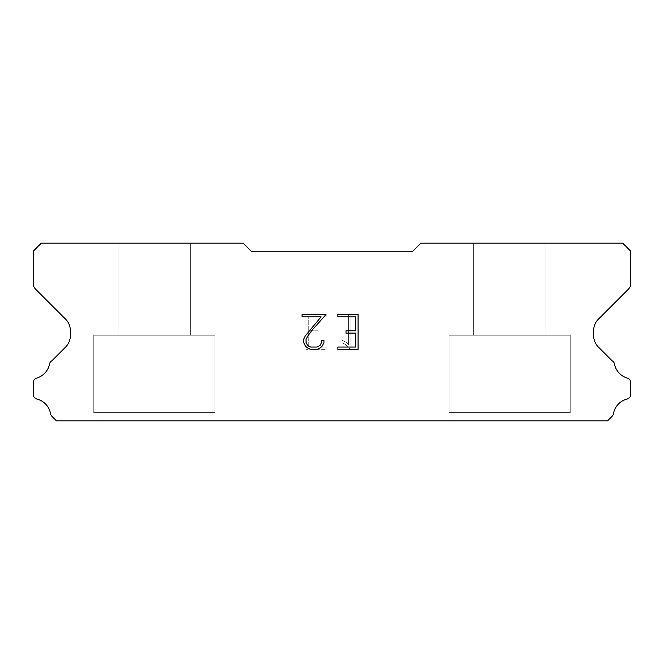 <?xml version="1.0" encoding="UTF-8"?>
<svg xmlns="http://www.w3.org/2000/svg" width="664" height="664" viewBox="0 0 664 664"><rect width="100%" height="100%" fill="white"/><g stroke="black" fill="none" stroke-linecap="round" stroke-linejoin="round"><path stroke-width="0.5" stroke-dasharray="3.32 2.49" d="M190.676 243.165L117.993 243.165L117.993 335.229L190.676 335.229L117.993 335.229L190.676 335.229L190.676 243.165L117.993 243.165L117.993 335.229L190.676 335.229L117.993 335.229L190.676 335.229L190.676 243.165L117.993 243.165L117.993 335.229L190.676 335.229L117.993 335.229L190.676 335.229L190.676 243.165L117.993 243.165L117.993 335.229L190.676 335.229L117.993 335.229L190.676 335.229L190.676 243.165L117.993 243.165L117.993 335.229L190.676 335.229L117.993 335.229L190.676 335.229L190.676 243.165L117.993 243.165L117.993 335.229L190.676 335.229L117.993 335.229L190.676 335.229L190.676 243.165L117.993 243.165L117.993 335.229L190.676 335.229L117.993 335.229L190.676 335.229L190.676 243.165L117.993 243.165L117.993 335.229L190.676 335.229L117.993 335.229L190.676 335.229L190.676 243.165L117.993 243.165L117.993 335.229L190.676 335.229L117.993 335.229L190.676 335.229L190.676 243.165L117.993 243.165L117.993 335.229L190.676 335.229L117.993 335.229L190.676 335.229L190.676 243.165L117.993 243.165L117.993 335.229L190.676 335.229L117.993 335.229L190.676 335.229L190.676 243.165L117.993 243.165L117.993 335.229L190.676 335.229L117.993 335.229L190.676 335.229L190.676 243.165L117.993 243.165L117.993 335.229L190.676 335.229L117.993 335.229L190.676 335.229L190.676 243.165L117.993 243.165L117.993 335.229L190.676 335.229L117.993 335.229L190.676 335.229L190.676 243.165L117.993 243.165L117.993 335.229L190.676 335.229L117.993 335.229L190.676 335.229L190.676 243.165L117.993 243.165L117.993 335.229L190.676 335.229L117.993 335.229L190.676 335.229L190.676 243.165L117.993 243.165L117.993 335.229L190.676 335.229L117.993 335.229L190.676 335.229L190.676 243.165L117.993 243.165L117.993 335.229L190.676 335.229L117.993 335.229L190.676 335.229L190.676 243.165L117.993 243.165L117.993 335.229L190.676 335.229L190.676 243.165L117.993 243.165L117.993 335.229L190.676 335.229L190.676 243.165L117.993 243.165L117.993 335.229L190.676 335.229L190.676 243.165L117.993 243.165L117.993 335.229L190.676 335.229L190.676 243.165L117.993 243.165L117.993 335.229L190.676 335.229L190.676 243.165L117.993 243.165L117.993 335.229L190.676 335.229L190.676 243.165L117.993 243.165L117.993 335.229L190.676 335.229L190.676 243.165L117.993 243.165L117.993 335.229L190.676 335.229L190.676 243.165L117.993 243.165L117.993 335.229L190.676 335.229L190.676 243.165L117.993 243.165L117.993 335.229L190.676 335.229L190.676 243.165L117.993 243.165L117.993 335.229L190.676 335.229L190.676 243.165L117.993 243.165L117.993 335.229L190.676 335.229L190.676 243.165L117.993 243.165L117.993 335.229L190.676 335.229L190.676 243.165L117.993 243.165L117.993 335.229L190.676 335.229L190.676 243.165L117.993 243.165L117.993 335.229L190.676 335.229L190.676 243.165L117.993 243.165L117.993 335.229L190.676 335.229L190.676 243.165L117.993 243.165L117.993 335.229L190.676 335.229L190.676 243.165L117.993 243.165L117.993 335.229L190.676 335.229L190.676 243.165L117.993 243.165L190.676 243.165M93.765 420.669L214.904 420.835L93.765 420.669M546.007 243.165L473.324 243.165L473.324 335.229L546.007 335.229L473.324 335.229L546.007 335.229L546.007 243.165L473.324 243.165L473.324 335.229L546.007 335.229L473.324 335.229L546.007 335.229L546.007 243.165L473.324 243.165L473.324 335.229L546.007 335.229L473.324 335.229L546.007 335.229L546.007 243.165L473.324 243.165L473.324 335.229L546.007 335.229L473.324 335.229L546.007 335.229L546.007 243.165L473.324 243.165L473.324 335.229L546.007 335.229L473.324 335.229L546.007 335.229L546.007 243.165L473.324 243.165L473.324 335.229L546.007 335.229L473.324 335.229L546.007 335.229L546.007 243.165L473.324 243.165L473.324 335.229L546.007 335.229L473.324 335.229L546.007 335.229L546.007 243.165L473.324 243.165L473.324 335.229L546.007 335.229L473.324 335.229L546.007 335.229L546.007 243.165L473.324 243.165L473.324 335.229L546.007 335.229L473.324 335.229L546.007 335.229L546.007 243.165L473.324 243.165L473.324 335.229L546.007 335.229L473.324 335.229L546.007 335.229L546.007 243.165L473.324 243.165L473.324 335.229L546.007 335.229L473.324 335.229L546.007 335.229L546.007 243.165L473.324 243.165L473.324 335.229L546.007 335.229L473.324 335.229L546.007 335.229L546.007 243.165L473.324 243.165L473.324 335.229L546.007 335.229L473.324 335.229L546.007 335.229L546.007 243.165L473.324 243.165L473.324 335.229L546.007 335.229L473.324 335.229L546.007 335.229L546.007 243.165L473.324 243.165L473.324 335.229L546.007 335.229L473.324 335.229L546.007 335.229L546.007 243.165L473.324 243.165L473.324 335.229L546.007 335.229L473.324 335.229L546.007 335.229L546.007 243.165L473.324 243.165L473.324 335.229L546.007 335.229L473.324 335.229L546.007 335.229L546.007 243.165L473.324 243.165L473.324 335.229L546.007 335.229L473.324 335.229L546.007 335.229L546.007 243.165L473.324 243.165L473.324 335.229L546.007 335.229L546.007 243.165L473.324 243.165L473.324 335.229L546.007 335.229L546.007 243.165L473.324 243.165L473.324 335.229L546.007 335.229L546.007 243.165L473.324 243.165L473.324 335.229L546.007 335.229L546.007 243.165L473.324 243.165L473.324 335.229L546.007 335.229L546.007 243.165L473.324 243.165L473.324 335.229L546.007 335.229L546.007 243.165L473.324 243.165L473.324 335.229L546.007 335.229L546.007 243.165L473.324 243.165L473.324 335.229L546.007 335.229L546.007 243.165L473.324 243.165L473.324 335.229L546.007 335.229L546.007 243.165L473.324 243.165L473.324 335.229L546.007 335.229L546.007 243.165L473.324 243.165L473.324 335.229L546.007 335.229L546.007 243.165L473.324 243.165L473.324 335.229L546.007 335.229L546.007 243.165L473.324 243.165L473.324 335.229L546.007 335.229L546.007 243.165L473.324 243.165L473.324 335.229L546.007 335.229L546.007 243.165L473.324 243.165L473.324 335.229L546.007 335.229L546.007 243.165L473.324 243.165L473.324 335.229L546.007 335.229L546.007 243.165L473.324 243.165L473.324 335.229L546.007 335.229L546.007 243.165L473.324 243.165L473.324 335.229L546.007 335.229L546.007 243.165L473.324 243.165L546.007 243.165M449.096 420.669L570.235 420.835L449.096 420.669M570.235 335.229L449.096 335.229L449.096 412.593L570.235 412.593L449.096 412.593L570.235 412.593L570.235 335.229L449.096 335.229L449.096 412.593L570.235 412.593L449.096 412.593L570.235 412.593L570.235 335.229L449.096 335.229L449.096 412.593L570.235 412.593L449.096 412.593L570.235 412.593L570.235 335.229L449.096 335.229L449.096 412.593L570.235 412.593L449.096 412.593L570.235 412.593L570.235 335.229L449.096 335.229L449.096 412.593L570.235 412.593L449.096 412.593L570.235 412.593L570.235 335.229L449.096 335.229L449.096 412.593L570.235 412.593L449.096 412.593L570.235 412.593L570.235 335.229L449.096 335.229L449.096 412.593L570.235 412.593L449.096 412.593L570.235 412.593L570.235 335.229L449.096 335.229L449.096 412.593L570.235 412.593L449.096 412.593L570.235 412.593L570.235 335.229L449.096 335.229L449.096 412.593L570.235 412.593L449.096 412.593L570.235 412.593L570.235 335.229L449.096 335.229L449.096 412.593L570.235 412.593L449.096 412.593L570.235 412.593L570.235 335.229L449.096 335.229L449.096 412.593L570.235 412.593L449.096 412.593L570.235 412.593L570.235 335.229L449.096 335.229L449.096 412.593L570.235 412.593L449.096 412.593L570.235 412.593L570.235 335.229L449.096 335.229L449.096 412.593L570.235 412.593L449.096 412.593L570.235 412.593L570.235 335.229L449.096 335.229L449.096 412.593L570.235 412.593L449.096 412.593L570.235 412.593L570.235 335.229L449.096 335.229L449.096 412.593L570.235 412.593L449.096 412.593L570.235 412.593L570.235 335.229L449.096 335.229L449.096 412.593L570.235 412.593L449.096 412.593L570.235 412.593L570.235 335.229L449.096 335.229L449.096 412.593L570.235 412.593L449.096 412.593L570.235 412.593L570.235 335.229L449.096 335.229L449.096 412.593L570.235 412.593L449.096 412.593L570.235 412.593L570.235 335.229L449.096 335.229L449.096 412.593L570.235 412.593L570.235 335.229L449.096 335.229L449.096 412.593L570.235 412.593L570.235 335.229L449.096 335.229L449.096 412.593L570.235 412.593L570.235 335.229L449.096 335.229L449.096 412.593L570.235 412.593L570.235 335.229L449.096 335.229L449.096 412.593L570.235 412.593L570.235 335.229L449.096 335.229L449.096 412.593L570.235 412.593L570.235 335.229L449.096 335.229L449.096 412.593L570.235 412.593L570.235 335.229L449.096 335.229L449.096 412.593L570.235 412.593L570.235 335.229L449.096 335.229L449.096 412.593L570.235 412.593L570.235 335.229L449.096 335.229L449.096 412.593L570.235 412.593L570.235 335.229L449.096 335.229L449.096 412.593L570.235 412.593L570.235 335.229L449.096 335.229L449.096 412.593L570.235 412.593L570.235 335.229L449.096 335.229L449.096 412.593L570.235 412.593L570.235 335.229L449.096 335.229L449.096 412.593L570.235 412.593L570.235 335.229L449.096 335.229L449.096 412.593L570.235 412.593L570.235 335.229L449.096 335.229L449.096 412.593L570.235 412.593L570.235 335.229L449.096 335.229L449.096 412.593L570.235 412.593L570.235 335.229L449.096 335.229L449.096 412.593L570.235 412.593L570.235 335.229L449.096 335.229L570.235 335.229M214.904 335.229L93.765 335.229L93.765 412.593L214.904 412.593L93.765 412.593L214.904 412.593L214.904 335.229L93.765 335.229L93.765 412.593L214.904 412.593L93.765 412.593L214.904 412.593L214.904 335.229L93.765 335.229L93.765 412.593L214.904 412.593L93.765 412.593L214.904 412.593L214.904 335.229L93.765 335.229L93.765 412.593L214.904 412.593L93.765 412.593L214.904 412.593L214.904 335.229L93.765 335.229L93.765 412.593L214.904 412.593L93.765 412.593L214.904 412.593L214.904 335.229L93.765 335.229L93.765 412.593L214.904 412.593L93.765 412.593L214.904 412.593L214.904 335.229L93.765 335.229L93.765 412.593L214.904 412.593L93.765 412.593L214.904 412.593L214.904 335.229L93.765 335.229L93.765 412.593L214.904 412.593L93.765 412.593L214.904 412.593L214.904 335.229L93.765 335.229L93.765 412.593L214.904 412.593L93.765 412.593L214.904 412.593L214.904 335.229L93.765 335.229L93.765 412.593L214.904 412.593L93.765 412.593L214.904 412.593L214.904 335.229L93.765 335.229L93.765 412.593L214.904 412.593L93.765 412.593L214.904 412.593L214.904 335.229L93.765 335.229L93.765 412.593L214.904 412.593L93.765 412.593L214.904 412.593L214.904 335.229L93.765 335.229L93.765 412.593L214.904 412.593L93.765 412.593L214.904 412.593L214.904 335.229L93.765 335.229L93.765 412.593L214.904 412.593L93.765 412.593L214.904 412.593L214.904 335.229L93.765 335.229L93.765 412.593L214.904 412.593L93.765 412.593L214.904 412.593L214.904 335.229L93.765 335.229L93.765 412.593L214.904 412.593L93.765 412.593L214.904 412.593L214.904 335.229L93.765 335.229L93.765 412.593L214.904 412.593L93.765 412.593L214.904 412.593L214.904 335.229L93.765 335.229L93.765 412.593L214.904 412.593L93.765 412.593L214.904 412.593L214.904 335.229L93.765 335.229L93.765 412.593L214.904 412.593L214.904 335.229L93.765 335.229L93.765 412.593L214.904 412.593L214.904 335.229L93.765 335.229L93.765 412.593L214.904 412.593L214.904 335.229L93.765 335.229L93.765 412.593L214.904 412.593L214.904 335.229L93.765 335.229L93.765 412.593L214.904 412.593L214.904 335.229L93.765 335.229L93.765 412.593L214.904 412.593L214.904 335.229L93.765 335.229L93.765 412.593L214.904 412.593L214.904 335.229L93.765 335.229L93.765 412.593L214.904 412.593L214.904 335.229L93.765 335.229L93.765 412.593L214.904 412.593L214.904 335.229L93.765 335.229L93.765 412.593L214.904 412.593L214.904 335.229L93.765 335.229L93.765 412.593L214.904 412.593L214.904 335.229L93.765 335.229L93.765 412.593L214.904 412.593L214.904 335.229L93.765 335.229L93.765 412.593L214.904 412.593L214.904 335.229L93.765 335.229L93.765 412.593L214.904 412.593L214.904 335.229L93.765 335.229L93.765 412.593L214.904 412.593L214.904 335.229L93.765 335.229L93.765 412.593L214.904 412.593L214.904 335.229L93.765 335.229L93.765 412.593L214.904 412.593L214.904 335.229L93.765 335.229L93.765 412.593L214.904 412.593L214.904 335.229L93.765 335.229L214.904 335.229M355.755 333.104L355.755 347.04L337.868 347.04L337.868 349.355L358.079 349.355L358.079 314.537L337.868 314.537L337.868 316.861L355.755 316.861L355.755 330.788L346.002 330.788L346.002 333.104L355.755 333.104M323.932 342.616L323.932 340.524L321.575 340.524L321.575 342.433L320.04 345.496L316.977 347.04L310.677 347.04L307.59 345.496L306.071 342.433L306.071 339.379L307.639 336.2L312.462 329.767L326.024 314.537L302.078 314.537L302.078 316.861L321.102 316.861L305.365 335.801L303.689 339.138L303.689 342.582L305.365 345.977L307.092 347.679L310.47 349.355L317.16 349.355L320.563 347.704L322.281 346.019L323.932 342.616M308.245 347.04L308.245 333.104L308.245 347.04L326.132 347.04L308.245 347.04M308.245 333.104L317.998 333.104L308.245 333.104M317.998 333.104L317.998 330.788L317.998 333.104M317.998 330.788L308.245 330.788L317.998 330.788M308.245 330.788L308.245 316.861L308.245 330.788M308.245 316.861L326.132 316.861L308.245 316.861M326.132 316.861L326.132 314.537L326.132 316.861M326.132 349.355L326.132 347.04L326.132 349.355L305.921 349.355L326.132 349.355M305.921 314.537L305.921 349.355L305.921 314.537L326.132 314.537L305.921 314.537M342.084 340.234L342.084 342.682L342.084 340.234L345.944 342.134L342.084 340.234M342.084 342.682L345.488 344.4L342.084 342.682M345.488 344.4L350.426 349.314L345.488 344.4M350.426 349.314L350.916 349.314L350.426 349.314M350.916 349.314L350.916 314.487L350.916 349.314M348.592 344.807L345.944 342.134L348.592 344.807L348.592 314.487L348.592 344.807M350.916 314.487L348.592 314.487L350.916 314.487M251.241 251.241L243.165 243.165L41.276 243.165L33.2 251.241L33.2 283.428A8.076 8.076 0 0 0 35.566 289.139L65.62 319.193A16.152 16.152 0 0 1 70.351 330.614L70.351 335.627A16.152 16.152 0 0 1 65.62 347.048L51.883 360.776A4.847 4.847 0 0 0 49.476 364.353A18.409 18.409 0 0 1 36.678 378.098A4.847 4.847 0 0 0 33.2 382.746L33.2 394.308A4.847 4.847 0 0 0 36.869 399.014A18.409 18.409 0 0 1 50.539 413.697A4.847 4.847 0 0 0 51.883 416.278L56.44 420.835L607.56 420.835L612.117 416.278A4.847 4.847 0 0 0 613.461 413.697A18.409 18.409 0 0 1 627.131 399.014A4.847 4.847 0 0 0 630.8 394.308L630.8 382.746A4.847 4.847 0 0 0 627.322 378.098A18.409 18.409 0 0 1 614.524 364.353A4.847 4.847 0 0 0 612.117 360.776L598.38 347.048A16.152 16.152 0 0 1 593.649 335.627L593.649 330.614A16.152 16.152 0 0 1 598.38 319.193L628.434 289.139A8.076 8.076 0 0 0 630.8 283.428L630.8 251.241L622.724 243.165L420.835 243.165L412.759 251.241L251.241 251.241M570.235 420.835L449.096 420.835L570.235 420.835M214.904 420.835L93.765 420.835L214.904 420.835"/><path stroke-width="1" d="M355.755 347.04L355.755 333.104L346.002 333.104L346.002 330.788L355.755 330.788L355.755 316.861L337.868 316.861L337.868 314.537L358.079 314.537L358.079 349.355L337.868 349.355L337.868 347.04L355.755 347.04M323.932 340.524L323.932 342.616L322.281 346.019L320.563 347.704L317.16 349.355L310.47 349.355L307.092 347.679L305.365 345.977L303.689 342.582L303.689 339.138L305.365 335.801L321.102 316.861L302.078 316.861L302.078 314.537L326.024 314.537L312.462 329.767L307.639 336.2L306.071 339.379L306.071 342.433L307.59 345.496L310.677 347.04L316.977 347.04L320.04 345.496L321.575 342.433L321.575 340.524L323.932 340.524M412.759 251.241L251.241 251.241L243.165 243.165L41.276 243.165L33.2 251.241L33.2 283.428A8.076 8.076 0 0 0 35.566 289.139L65.62 319.193A16.152 16.152 0 0 1 70.351 330.614L70.351 335.627A16.152 16.152 0 0 1 65.62 347.048L51.883 360.776A4.847 4.847 0 0 0 49.476 364.353A18.409 18.409 0 0 1 36.678 378.098A4.847 4.847 0 0 0 33.2 382.746L33.2 394.308A4.847 4.847 0 0 0 36.869 399.014A18.409 18.409 0 0 1 50.539 413.697A4.847 4.847 0 0 0 51.883 416.278L56.44 420.835L607.56 420.835L612.117 416.278A4.847 4.847 0 0 0 613.461 413.697A18.409 18.409 0 0 1 627.131 399.014A4.847 4.847 0 0 0 630.8 394.308L630.8 382.746A4.847 4.847 0 0 0 627.322 378.098A18.409 18.409 0 0 1 614.524 364.353A4.847 4.847 0 0 0 612.117 360.776L598.38 347.048A16.152 16.152 0 0 1 593.649 335.627L593.649 330.614A16.152 16.152 0 0 1 598.38 319.193L628.434 289.139A8.076 8.076 0 0 0 630.8 283.428L630.8 251.241L622.724 243.165L420.835 243.165L412.759 251.241"/></g></svg>
